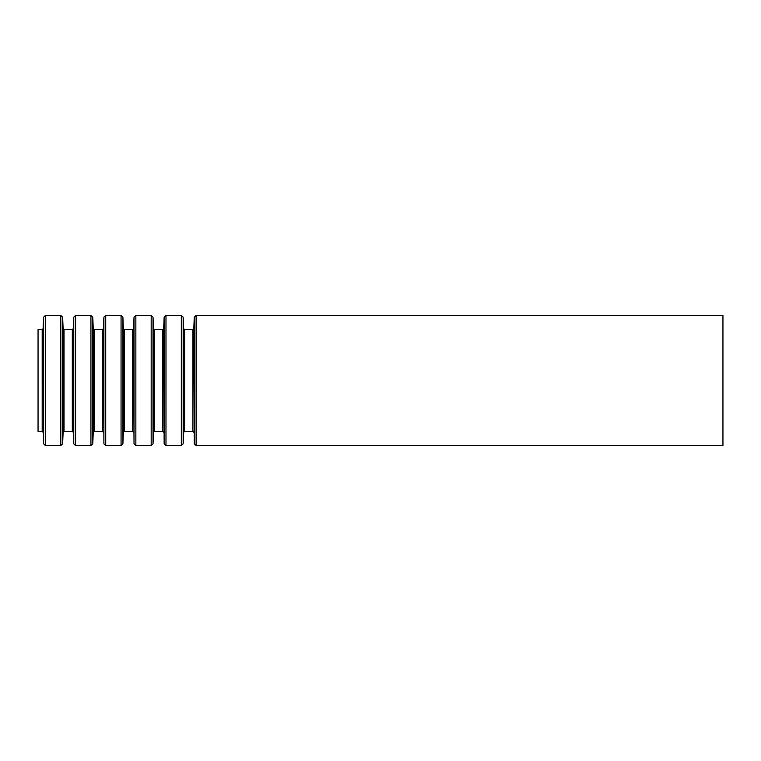 <?xml version="1.0" encoding="UTF-8"?>
<svg xmlns="http://www.w3.org/2000/svg" width="761" height="761" viewBox="0 0 761 761"><rect width="100%" height="100%" fill="white"/><g stroke="black" fill="none" stroke-linecap="round" stroke-linejoin="round"><path stroke-width="1.14" d="M38.05 329.589L38.05 431.411L42.197 431.411L42.197 329.589L38.05 329.589M722.95 315.435L722.95 445.565L196.119 445.565L196.119 315.435L722.95 315.435M42.197 329.589L43.111 328.714L43.615 317.185L45.441 315.435L60.794 315.435L62.621 317.185L63.125 328.714L64.038 329.589L72.333 329.589L73.246 328.714L73.75 317.185L75.577 315.435L90.93 315.435L92.756 317.185L93.261 328.714L94.174 329.589L102.469 329.589L103.382 328.714L103.886 317.185L105.712 315.435L121.066 315.435L122.892 317.185L123.396 328.714L124.309 329.589L132.604 329.589L133.517 328.714L134.022 317.185L135.848 315.435L151.201 315.435L153.028 317.185L153.532 328.714L154.445 329.589L162.74 329.589L163.653 328.714L164.157 317.185L165.984 315.435L181.337 315.435L183.163 317.185L183.667 328.714L184.581 329.589L192.875 329.589L193.789 328.714L194.293 317.185L196.119 315.435M194.293 317.185L194.293 443.815L196.119 445.565M193.789 328.714L194.293 443.815M192.875 329.589L192.875 431.411L184.581 431.411L183.667 432.286L183.163 443.815L183.163 317.185M184.581 329.589L184.581 431.411M183.667 328.714L183.667 432.286M181.337 315.435L181.337 445.565L183.163 443.815M165.984 315.435L165.984 445.565L181.337 445.565M164.157 317.185L164.157 443.815L165.984 445.565M163.653 328.714L164.157 443.815M162.74 329.589L162.74 431.411L154.445 431.411L153.532 432.286L153.028 443.815L153.028 317.185M154.445 329.589L154.445 431.411M153.532 328.714L153.532 432.286M151.201 315.435L151.201 445.565L153.028 443.815M135.848 315.435L135.848 445.565L151.201 445.565M134.022 317.185L134.022 443.815L135.848 445.565M133.517 328.714L134.022 443.815M132.604 329.589L132.604 431.411L124.309 431.411L123.396 432.286L122.892 443.815L122.892 317.185M124.309 329.589L124.309 431.411M123.396 328.714L123.396 432.286M121.066 315.435L121.066 445.565L122.892 443.815M105.712 315.435L105.712 445.565L121.066 445.565M103.886 317.185L103.886 443.815L105.712 445.565M103.382 328.714L103.886 443.815M102.469 329.589L102.469 431.411L94.174 431.411L93.261 432.286L92.756 443.815L92.756 317.185M94.174 329.589L94.174 431.411M93.261 328.714L93.261 432.286M90.93 315.435L90.93 445.565L92.756 443.815M75.577 315.435L75.577 445.565L90.93 445.565M73.75 317.185L73.75 443.815L75.577 445.565M73.246 328.714L73.75 443.815M72.333 329.589L72.333 431.411L64.038 431.411L63.125 432.286L62.621 443.815L62.621 317.185M64.038 329.589L64.038 431.411M63.125 328.714L63.125 432.286M60.794 315.435L60.794 445.565L62.621 443.815M45.441 315.435L45.441 445.565L60.794 445.565M43.615 317.185L43.615 443.815L45.441 445.565M43.111 328.714L43.615 443.815M193.789 432.286L192.875 431.411M163.653 432.286L162.74 431.411M133.517 432.286L132.604 431.411M103.382 432.286L102.469 431.411M73.246 432.286L72.333 431.411M43.111 432.286L42.197 431.411"/></g></svg>
